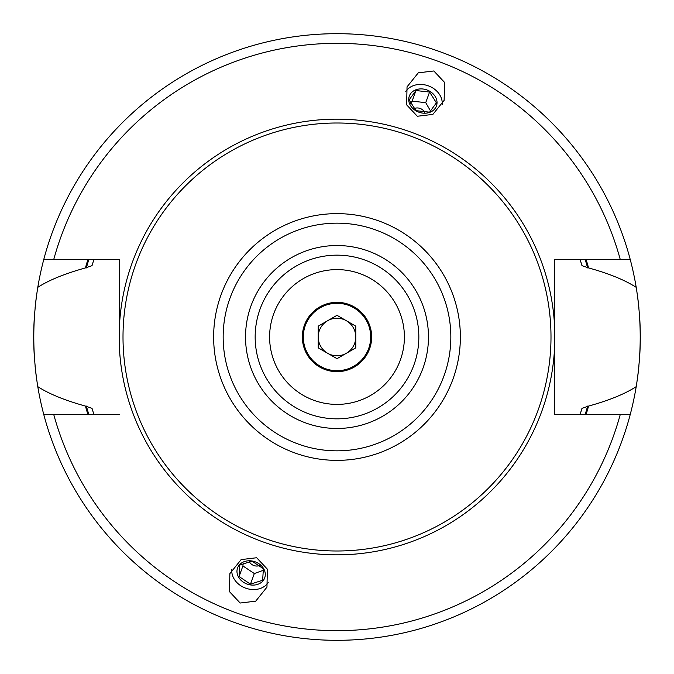 <?xml version="1.0" encoding="UTF-8"?>
<svg xmlns="http://www.w3.org/2000/svg" width="674" height="674" viewBox="0 0 674 674"><rect width="100%" height="100%" fill="white"/><g stroke="black" fill="none" stroke-linecap="round" stroke-linejoin="round"><path stroke-width="1.01" d="M580.103 259.49A255.16 255.16 0 0 1 580.331 260.231A255.16 255.16 0 0 0 580.103 259.49L581.982 265.674L588.562 267.915A260.88 260.88 0 0 0 586.094 259.49M87.906 259.49A260.88 260.88 0 0 0 85.438 267.915L92.018 265.674L93.897 259.49A255.16 255.16 0 0 0 93.678 260.189A255.16 255.16 0 0 1 93.897 259.49M586.094 414.51A260.88 260.88 0 0 0 588.562 406.085L581.982 408.326A255.16 255.16 0 0 1 580.963 411.747A255.16 255.16 0 0 0 581.982 408.326L580.103 414.51A255.16 255.16 0 0 0 580.331 413.769A255.16 255.16 0 0 1 580.103 414.51M93.897 414.51A255.16 255.16 0 0 1 93.678 413.819A255.16 255.16 0 0 0 93.897 414.51L92.018 408.326L85.438 406.085A260.88 260.88 0 0 0 87.906 414.51M581.982 265.674A255.16 255.16 0 0 0 580.963 262.253A255.16 255.16 0 0 1 581.982 265.674M588.562 267.915C608.892 273.518 624.773 279.996 636.205 287.343A303.3 303.3 0 0 0 630.232 259.49L554.609 259.49L554.609 326.764A217.845 217.845 0 0 0 337 119.155A217.845 217.845 0 0 0 119.391 326.764L119.391 347.236A217.845 217.845 0 0 0 337 554.845A217.845 217.845 0 0 0 554.609 347.236L554.609 414.51L630.232 414.51A303.3 303.3 0 0 0 636.205 386.657C624.983 393.919 609.102 400.398 588.562 406.085M85.438 406.085C64.889 400.373 49.008 393.902 37.795 386.657C32.453 353.555 32.453 320.445 37.795 287.343C48.789 280.19 64.67 273.72 85.438 267.915M119.391 347.236L119.391 259.49L43.768 259.49A303.3 303.3 0 0 0 37.078 291.876M636.205 287.343A303.3 303.3 0 0 1 636.922 291.85A303.3 303.3 0 0 0 636.205 287.343C641.547 320.445 641.547 353.555 636.205 386.657A303.3 303.3 0 0 0 636.947 381.964A303.3 303.3 0 0 1 636.205 386.657M37.053 381.981A303.3 303.3 0 0 0 43.768 414.51L119.391 414.51M240.171 603.028L255.699 601.174L266.963 587.138L267.359 569.151L256.659 557.743L241.124 559.605L229.868 573.641L229.472 591.629L240.171 603.028M433.829 70.972L444.528 82.371L444.132 100.359L432.876 114.395L417.341 116.257L406.641 104.849L407.037 86.862L418.301 72.826L433.829 70.972M554.609 347.236L554.609 326.764M337 123.005A213.995 213.995 0 0 1 550.995 337A213.995 213.995 0 0 1 337 550.995A213.995 213.995 0 0 1 123.005 337A213.995 213.995 0 0 1 337 123.005M337 418.84A81.84 81.84 0 0 0 418.84 337A81.84 81.84 0 0 0 337 255.16A81.84 81.84 0 0 0 255.16 337A81.84 81.84 0 0 0 337 418.84A81.84 81.84 0 0 1 255.16 337A81.84 81.84 0 0 1 337 255.16M337 269.6A67.4 67.4 0 0 0 269.6 337A67.4 67.4 0 0 0 337 404.4A67.4 67.4 0 0 0 404.4 337A67.4 67.4 0 0 0 337 269.6M360.228 273.728L360.851 273.964M364.086 275.278L363.513 275.034M374.533 281.016L372.495 279.702M369.942 278.202L367.355 276.82M360.051 273.661L357.119 272.675M317.319 401.46L320.622 402.378M323.739 403.086L326.561 403.583M328.971 403.92L330.9 404.122M306.645 397.18L304.109 395.832M304.058 395.798L306.577 397.146M307.1 397.407L310.478 398.966M337 371.66A34.66 34.66 0 0 1 302.34 337A34.66 34.66 0 0 1 337 302.34A34.66 34.66 0 0 1 371.66 337A34.66 34.66 0 0 1 337 371.66M36.32 297.2A303.3 303.3 0 0 0 35.09 307.976M34.753 311.784A303.3 303.3 0 0 0 34.349 317.218M34.214 319.35A303.3 303.3 0 0 0 34.214 354.65M34.374 357.186A303.3 303.3 0 0 0 34.728 361.963M35.09 366.024A303.3 303.3 0 0 0 36.32 376.8M637.68 376.8A303.3 303.3 0 0 0 638.91 366.024A303.3 303.3 0 0 1 637.68 376.8M639.247 362.275A303.3 303.3 0 0 0 639.651 356.816A303.3 303.3 0 0 1 639.247 362.275M639.786 354.65A303.3 303.3 0 0 0 639.786 319.35A303.3 303.3 0 0 1 639.786 354.65M639.626 316.847A303.3 303.3 0 0 0 639.272 312.087A303.3 303.3 0 0 1 639.626 316.847M638.91 307.976A303.3 303.3 0 0 0 637.68 297.2A303.3 303.3 0 0 1 638.91 307.976M337 303.3A33.7 33.7 0 0 1 370.7 337A33.7 33.7 0 0 1 337 370.7A33.7 33.7 0 0 1 303.3 337A33.7 33.7 0 0 1 337 303.3M337 315.322L318.221 326.157L318.221 347.843L337 358.678L355.779 347.843L355.779 326.157L337 315.322M337 318.221A18.779 18.779 0 0 1 346.385 353.26A18.779 18.779 0 0 1 318.221 337A18.779 18.779 0 0 1 337 318.221M630.232 414.51A303.3 303.3 0 0 1 43.768 414.51M43.768 259.49A303.3 303.3 0 0 1 630.232 259.49M405.782 91.453A19.74 16.168 20 0 1 428.403 85.868A19.74 16.168 -160 0 1 442.152 104.689M408.714 99.508A14.44 11.829 -160 0 1 422.876 88.993A14.44 11.829 -160 0 1 437.038 102.617A14.44 11.829 -160 0 1 422.876 113.122A14.44 11.829 -160 0 1 408.714 99.508M436.398 102.852L429.582 92.052L415.951 90.552L409.143 99.853L415.951 110.662L429.582 112.162L436.398 102.852M413.979 108.699A7.229 5.923 -160 0 1 424.746 112.541M410.609 103.366L412.092 101.159L425.724 102.65L430.593 111.067M415.951 90.552L412.092 101.159M429.582 92.052L425.724 102.65M231.848 569.311A19.74 16.168 20 0 0 245.597 588.132A19.74 16.168 -160 0 0 268.218 582.547M239.278 565.031A14.44 11.829 -160 0 0 243.373 582.184A14.44 11.829 -160 0 0 262.978 580.853A14.44 11.829 -160 0 0 258.883 563.7A14.44 11.829 -160 0 0 239.278 565.031M239.068 576.54L239.826 565.031L251.992 561.139L263.399 568.746L262.633 580.255L250.467 584.156L239.068 576.54L242.926 565.941L254.334 573.549L263.467 570.229M249.22 561.375A7.229 5.923 -160 0 0 259.937 565.343M243.213 563.287L242.926 565.941M250.467 584.156L254.334 573.549M587.627 267.915A259.97 259.97 0 0 0 585.15 259.49M88.85 259.49A259.97 259.97 0 0 0 86.373 267.915M585.15 414.51A259.97 259.97 0 0 0 587.627 406.085M86.373 406.085A259.97 259.97 0 0 0 88.85 414.51M53.743 414.51A293.67 293.67 0 0 0 620.257 414.51M620.257 259.49A293.67 293.67 0 0 0 53.743 259.49M337 213.633A123.367 123.367 0 0 0 213.633 337A123.367 123.367 0 0 0 337 460.367A123.367 123.367 0 0 0 460.367 337A123.367 123.367 0 0 0 337 213.633M337 223.161A113.839 113.839 0 0 0 223.161 337A113.839 113.839 0 0 0 337 450.839A113.839 113.839 0 0 0 450.839 337A113.839 113.839 0 0 0 337 223.161M337 428.47A91.47 91.47 0 0 0 428.47 337A91.47 91.47 0 0 0 337 245.53A91.47 91.47 0 0 0 245.53 337A91.47 91.47 0 0 0 337 428.47"/></g></svg>
